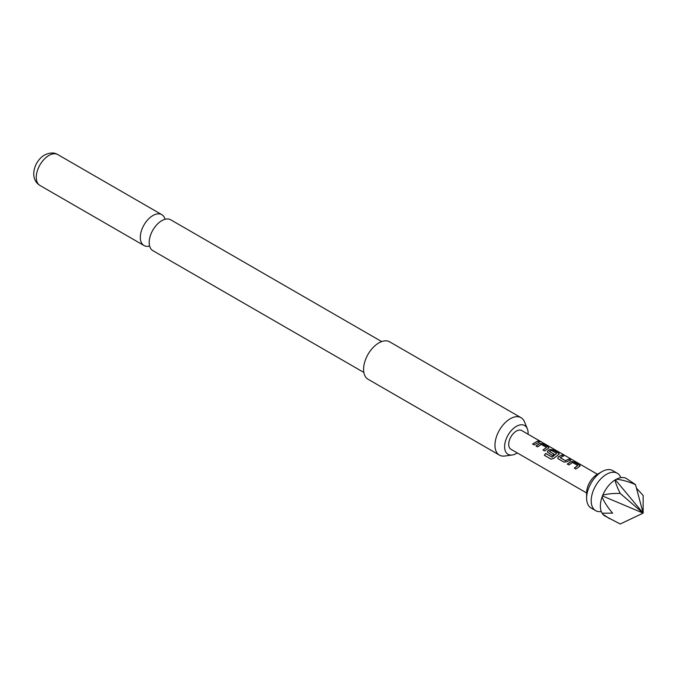 <?xml version="1.0" encoding="UTF-8"?>
<svg xmlns="http://www.w3.org/2000/svg" width="677" height="677" viewBox="0 0 677 677"><rect width="100%" height="100%" fill="white"/><g stroke="black" fill="none" stroke-linecap="round" stroke-linejoin="round"><path stroke-width="1.02" d="M539.273 441.59C538.596 440.871 539.137 440.972 540.915 441.903L539.341 441.396C538.68 440.676 539.231 440.786 541.016 441.717L541.465 442.047M615.266 479.697L643.142 513.124L620.234 523.998L604.84 515.959A21.605 12.474 -60 0 1 602.775 514.182L602.081 513.2A21.605 12.474 -60 0 1 600.761 509.806A21.605 12.474 -60 0 1 600.372 506.066A21.605 12.474 -60 0 1 602.081 496.96L602.775 495.175A21.605 12.474 -60 0 1 614.953 480.027L616.341 479.223A21.605 12.474 -60 0 1 619.074 478.08A21.605 12.474 -60 0 1 626.445 478.537L635.508 484.622L643.142 513.124L643.15 495.488L636.465 488.168M363.845 372.452L152.875 250.651A17.822 10.29 -60 0 1 149.211 241.638A17.822 10.29 -60 0 1 161.058 221.108A17.822 10.29 -60 0 1 161.786 220.668A17.822 10.29 -60 0 1 170.697 219.78L381.667 341.58M602.081 513.2L612.6 513.132C607.701 507.428 604.189 502.038 602.081 496.96M620.843 477.657A21.605 12.474 120 0 0 617.28 473.248A21.605 12.474 120 0 0 606.482 474.315A21.605 12.474 120 0 0 591.199 500.777A21.605 12.474 120 0 0 595.675 510.67A21.605 12.474 120 0 0 601.278 511.541M586.62 498.128L586.62 492.839A15.122 8.733 -60 0 1 597.309 474.315L601.895 471.674A21.605 12.474 120 0 0 586.62 498.128A21.605 12.474 120 0 0 591.097 508.021L595.675 510.67M617.28 473.248L612.693 470.6A21.605 12.474 120 0 0 601.895 471.674M567.275 464.033L570.982 461.46L573.952 461.9L579.563 465.141L579.588 466.428L575.882 469L574.282 468.078L577.769 465.488L572.581 462.493L568.883 464.955L567.275 464.033M580.197 465.886L579.588 466.428M574.333 468.213L577.769 465.488M563.966 462.12L558.347 458.879L557.738 458.067L558.313 456.738L562.028 455.012L563.628 455.943L560.124 457.652L565.312 460.648L569.027 459.057L570.635 459.988L566.92 461.714L563.966 462.12M560.133 457.508L565.312 460.648M545.679 453.446L552.229 457.06L556.739 453.345L551.34 450.34L549.529 451.525L554.091 454.165L552.517 455.511L547.312 452.041L547.888 450.721L550.13 449.418L553.101 449.858L558.711 453.099L558.737 454.394L553.82 458.321L551.095 459.175L544.359 455.282L545.679 453.446L552.026 457.11M552.102 457.22L556.739 453.345M549.529 451.39L554.108 454.326M559.346 453.844L558.737 454.394M535.998 445.974L539.704 443.401L542.666 443.841L548.285 447.082L548.311 448.369L544.604 450.941L543.005 450.019L546.491 447.429L541.304 444.434L537.606 446.896L535.998 445.974M548.92 447.827L548.311 448.369M543.056 450.154L546.491 447.429M539.341 441.396L538.943 440.947M532.579 444.002L537.75 440.998L539.357 441.929L534.178 444.924L532.579 444.002M586.62 492.966L510.949 449.274A10.798 6.237 -60 0 1 508.706 444.332A10.798 6.237 -60 0 1 513.428 433.458A10.798 6.237 -60 0 1 521.747 430.564L597.419 474.255M528.06 434.211A16.612 9.596 120 0 0 527.324 428.744A16.612 9.596 120 0 0 516.348 426.358A16.612 9.596 120 0 0 504.797 444.129A16.612 9.596 120 0 0 512.159 455.012A16.612 9.596 120 0 0 516.348 453.488A16.612 9.596 120 0 0 517.262 452.921M527.324 428.744L524.506 421.856A21.605 12.474 120 0 0 521.036 417.684A21.605 12.474 120 0 0 510.238 418.75A21.605 12.474 120 0 0 494.963 445.212A21.605 12.474 120 0 0 499.431 455.105A21.605 12.474 120 0 0 504.788 456.019L512.159 455.012M521.036 417.684L389.664 341.834A21.605 12.474 120 0 0 373.01 347.623A21.605 12.474 120 0 0 363.583 369.363A21.605 12.474 120 0 0 368.06 379.255L499.431 455.105M165.078 219.272A17.822 10.29 120 0 0 161.828 214.66A17.822 10.29 120 0 0 152.917 215.54A17.822 10.29 120 0 0 141.273 231.246A17.822 10.29 120 0 0 144.006 245.531A17.822 10.29 120 0 0 149.625 246.039M616.341 479.223C622.061 479.807 628.451 481.609 635.508 484.622M602.775 495.175C607.362 493.863 613.184 493.288 620.234 493.44L643.142 513.124L602.268 495.869M620.234 493.44C617.475 487.939 615.715 483.471 614.953 480.027M602.268 513.2L612.6 513.132M609.749 518.794L602.775 514.182M532.63 444.137L537.75 440.998M537.699 441.192L539.307 442.123M536.049 446.109L539.679 443.587L542.666 443.841M542.615 444.036L548.285 447.082M548.235 447.277L548.869 447.929M544.46 455.359L545.755 453.556M547.338 452.109L547.905 450.882L550.105 449.604L553.041 450.053L558.711 453.099M558.66 453.294L559.295 453.945M557.763 458.126L558.313 456.738M565.337 460.809L569.027 459.057M568.976 459.251L570.584 460.182M558.33 456.907L562.028 455.012M561.978 455.206L563.577 456.137M567.326 464.168L570.956 461.646L573.952 461.9M573.901 462.095L579.563 465.141M579.512 465.336L580.147 465.988M48.879 155.473A17.822 10.29 120 0 0 37.235 171.179A17.822 10.29 120 0 0 39.968 185.464C28.798 178.677 34.155 160.923 44.555 155.05C49.743 152.486 54.16 152.333 57.79 154.593A17.822 10.29 120 0 0 48.879 155.473M39.968 185.464L144.006 245.531M57.79 154.593L161.828 214.66"/></g></svg>
